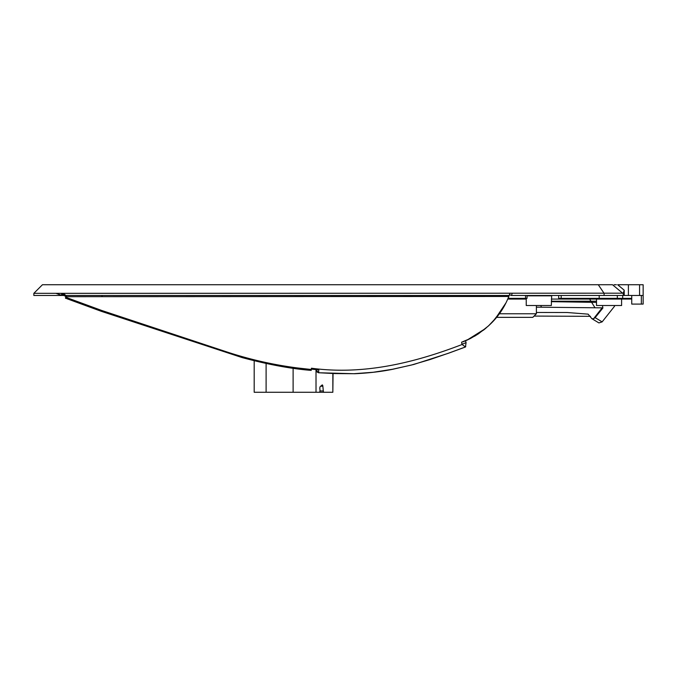 <?xml version="1.0" encoding="UTF-8"?>
<svg xmlns="http://www.w3.org/2000/svg" width="677" height="677" viewBox="0 0 677 677"><rect width="100%" height="100%" fill="white"/><g stroke="black" fill="none" stroke-linecap="round" stroke-linejoin="round"><path stroke-width="1.02" d="M320.653 386.237L322.861 386.237A1.794 0.601 90 0 0 322.574 385.154A1.794 0.601 90 0 0 322.277 384.925A1.794 0.601 90 0 0 322.117 384.993L320.263 386.559A1.794 0.601 90 0 0 319.908 387.405A1.794 0.601 90 0 0 319.849 388.767L319.967 389.986A1.794 0.601 -90 0 1 319.866 391.56A1.794 0.601 -90 0 1 319.392 392.271L254.188 392.271L254.188 360.773M317.64 392.271L323.885 392.271A1.794 0.601 -90 0 1 323.521 391.907A1.794 0.601 -90 0 1 323.31 390.967L319.967 390.967M322.861 386.237L323.31 390.967M332.847 373.56L332.847 392.271L333.05 373.569M332.847 392.271L323.885 392.271M326.17 392.271L316.015 392.271L316.015 370.539M66.185 298.354L65.542 298.354L65.542 297.508M551.332 301.223L596.505 301.223M596.505 302.391L551.332 301.671M602.902 308.001L602.132 307.849L593.551 318.765L591.867 318.681L598.917 322.921L602.141 321.88L595.142 317.648L602.902 308.001L602.454 305.522M602.132 307.849L536.387 307.163M591.867 318.681L588.152 314.179M536.387 312.461L567.224 312.512L588.085 314.145M595.142 317.648L593.551 318.765M534.068 316.083L590.479 316.32M614.521 305.522L614.547 306.241L602.141 321.88M616.4 284.729L614.098 284.729M633.486 284.729L634.941 284.729M624.025 291.897L622.815 293.336L612.507 284.729L42.456 284.729L33.85 293.336L623.289 293.183L623.289 295.485L624.211 295.485L624.211 290.179L623.289 293.183M624.211 290.179L617.661 284.729L639.562 284.729L639.562 295.485L624.211 295.485M639.562 295.485L643.15 295.485L643.15 284.729L639.562 284.729M61.996 295.485L64.62 295.485L61.81 295.485L61.582 294.123L61.717 294.664L61.582 294.123L63.342 294.495L65.39 296.374L65.364 295.037L65.407 295.485L509.18 295.485L509.976 293.336M33.85 295.485L33.85 293.336L33.85 295.485L61.92 295.485L61.683 294.182M621.596 299.073L621.596 305.522L596.505 305.522L596.505 299.073M512.184 293.336L511.482 295.485L623.289 295.485M641.356 295.485L641.356 304.091L643.15 304.091L643.15 295.485L643.15 304.091M641.356 304.091L631.734 304.091L631.734 295.485M510.009 293.217L63.342 293.353L65.364 295.037M509.468 294.732L511.482 295.485M61.717 294.774L65.39 296.103L66.795 298.667L66.778 296.687L508.791 296.467L509.18 295.485L508.791 296.467C500.853 316.836 485.621 331.95 463.076 341.809L466.758 340.26M496.334 317.564L488.515 325.874L478.639 333.668L470.667 338.373L461.596 342.198L462.01 344.534C413.537 363.126 363.109 375.193 311.428 368.212L311.335 369.134L318.799 369.887L318.554 372.722L315.77 369.591L316.667 371.715L318.427 372.756L354.663 373.729C368.525 373.095 381.143 371.631 392.516 369.32L413.749 364.48L448.402 353.276L465.522 346.979M501.979 309.744L492.873 321.533M501.97 309.753L503.155 307.832M505.651 303.347L495.183 318.943M504.957 304.658L504.441 305.606M525.538 295.485L525.538 298.354L508.004 298.354L508.207 297.88M509.544 298.354L508.258 297.77M465.497 340.827L466.089 342.621L462.323 344.178M485.451 328.557L466.902 340.201M467.604 339.871L466.969 340.167M66.778 296.687L65.407 295.485M62.402 294.131L61.92 295.485M65.39 296.103L66.591 297.584A3.588 2.048 10.5 0 1 66.634 297.575L67.099 298.633M311.428 368.212L311.225 370.234L311.302 369.498L297.381 367.941C272.966 364.776 249.111 359.318 225.822 351.591L101.922 310.54L66.625 297.592M466.089 342.621L465.437 346.962L448.563 353.174L430.022 359.555L411.286 365.072L392.338 369.295L373.264 372.257L353.995 373.704L334.548 373.569L318.749 372.739L318.596 372.232L318.554 372.722M465.759 346.345L465.437 346.962L462.112 344.491M63.985 295.155L63.342 293.353L56.047 293.369L61.81 295.443M462.129 344.255L461.596 342.198M507.691 299.073L524.15 299.073L524.15 298.354M526.241 299.073L524.15 299.073M621.41 298.354L621.41 299.073L630.736 299.073L630.736 298.354M561.191 298.354L561.191 295.485L599.196 295.485L599.196 298.354L559.515 298.354L559.515 299.073L558.804 299.073L621.41 299.073M496.537 317.352L532.807 317.352L536.387 313.764L499.33 313.764M617.331 295.485L617.331 298.354L599.196 298.354M631.734 298.354L622.688 298.354L622.688 295.485M622.688 298.354L617.331 298.354M526.241 298.354L526.241 305.522L551.332 305.522L551.696 295.485M527.053 295.841L551.332 295.841M525.538 298.354L526.308 298.354M558.677 295.485L558.677 299.073L551.332 299.073M594.888 307.578L589.616 299.073M33.85 293.336L42.456 284.729M540.737 305.522L541.439 307.121M604.096 295.485L604.096 293.336L598.282 284.729M266.103 363.498L266.103 392.271M293.116 368.271L293.116 392.271M628.4 284.729L628.4 295.485M101.685 296.67L102.329 295.485M318.85 372.257L318.749 372.739L318.85 372.257M630.304 298.354L630.304 299.073M599.577 298.354L599.577 299.073M491.841 322.624L488.515 325.874M486.027 328.074L483.378 330.232M478.639 333.668L474.399 336.325M470.667 338.373L466.859 340.218M311.217 370.387C291.322 368.838 268.304 364.573 242.171 357.6L101.228 311.293L66.795 298.667M536.387 305.522L536.387 313.764M527.053 295.485L527.053 298.354"/></g></svg>
